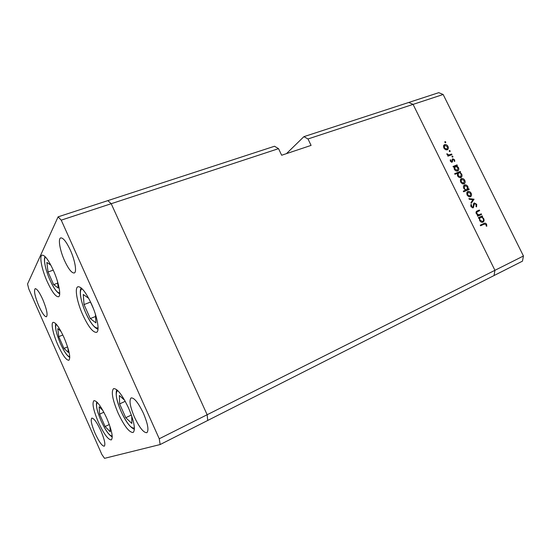 <?xml version="1.0" encoding="UTF-8"?>
<svg xmlns="http://www.w3.org/2000/svg" width="551" height="551" viewBox="0 0 551 551"><rect width="100%" height="100%" fill="white"/><g stroke="black" fill="none" stroke-linecap="round" stroke-linejoin="round"><path stroke-width="0.83" d="M118.052 412.988C112.466 399.64 110.971 391.527 113.575 388.627C117.267 388.393 122.267 394.867 128.569 408.05C134.203 421.584 135.725 429.732 133.135 432.494C129.271 432.597 124.244 426.095 118.052 412.988M98.381 422.218C93.388 410.288 91.9 403.098 93.918 400.66C96.928 400.591 101.219 406.466 106.784 418.278C111.819 430.365 113.327 437.577 111.309 439.905C108.175 439.856 103.864 433.961 98.381 422.218M57.896 345.002C53.158 334.429 50.692 323.044 53.123 322.342C55.644 322.28 59.274 327.356 64.033 337.563C69.254 350.236 70.865 357.813 68.854 360.285C66.244 360.271 62.594 355.175 57.896 345.002M47.207 281.589C41.821 269.666 39.073 255.891 42.117 255.147C44.817 255.003 48.55 260.038 53.316 270.252C58.867 282.511 61.423 296.135 58.475 296.769C55.679 296.851 51.925 291.789 47.207 281.589M82.767 314.848C76.968 302.065 74.399 287.78 77.953 286.754C81.39 286.472 85.928 292.278 91.569 304.18C97.548 317.314 99.896 331.433 96.48 332.356C92.899 332.556 88.332 326.715 82.767 314.848M100.943 430.923C96.935 422.383 93.884 418.113 91.776 418.106C90.433 419.779 91.535 424.855 95.082 433.341C99.042 441.84 102.107 446.124 104.277 446.2C105.627 444.581 104.518 439.484 100.943 430.923M64.529 260.609C59.921 250.505 57.855 238.597 60.734 237.908C63.207 237.708 66.423 241.813 70.39 250.23C75.108 260.575 77.03 272.366 74.233 272.986C71.699 273.151 68.462 269.026 64.529 260.609M38.88 306.094C34.927 296.5 33.687 290.694 35.161 288.676C36.896 288.641 39.41 292.182 42.703 299.31C46.683 309.015 47.937 314.835 46.449 316.763C44.672 316.763 42.151 313.209 38.88 306.094M143.474 413.408C138.377 402.822 134.265 397.657 131.131 397.898C128.948 400.219 130.05 406.624 134.451 417.121C139.472 427.659 143.597 432.845 146.841 432.687C149.018 430.441 147.895 424.015 143.474 413.408M278.53 148.66L111.206 203.712L107.831 200.626L274.522 146.249L278.53 148.66L281.664 155.244L311.088 145.395L308.002 138.962L413.078 104.387L408.746 102.458L413.078 104.387L494.929 270.314L413.078 104.387L443.156 94.496L523.45 256.001L522.472 261.153L494.054 275.541L494.929 270.314L494.054 275.541L207.727 420.461L207.148 414.731L111.206 203.712L107.831 200.626L58.096 216.853L27.55 283.999L28.797 288.986L101.859 454.492L104.525 458.336L160.141 444.547L159.253 438.768L61.237 220.152L58.096 216.853M160.141 444.547L207.727 420.461L207.148 414.731L111.206 203.712L61.237 220.152M523.45 256.001L159.253 438.768M443.156 94.496L438.768 92.664L303.904 136.662L286.451 153.646M308.002 138.962L303.904 136.662M481.264 213.85L481.574 214.477L477.634 216.233L477.324 215.606L478.034 215.289L476.291 213.692C475.782 212.342 476.05 211.446 477.111 211.012L479.363 210.014L479.673 210.634L476.959 211.928L476.835 213.588L478.736 214.862L481.264 213.85L479.88 214.573L480.148 215.11M474.246 202.913L476.684 204.263L476.553 206.894L475.988 206.425L476.133 204.504L474.542 203.539L473.164 207.83L470.974 206.701L470.974 204.435L471.587 204.862L471.566 206.529L472.806 207.224L474.094 202.995M474.025 199.221L471.257 203.333L470.919 202.658L472.972 199.724L469.252 199.276L468.915 198.594L474.025 199.221L472.882 199.855M470.423 196.762L468.674 196.666L467.055 195.006L466.752 192.795L467.827 191.507C469.149 191.128 470.265 191.714 471.16 193.27C471.821 194.806 471.628 195.949 470.582 196.686L470.423 196.762M464.038 183.848L462.282 183.738L460.664 182.078L460.367 179.881L461.442 178.607C462.778 178.249 463.894 178.841 464.789 180.384C465.437 181.899 465.258 183.022 464.231 183.758L464.038 183.848M454.072 166.781L453.335 167.077L453.025 166.45L457.027 164.873L457.337 165.493L456.641 165.768L458.425 167.525C459.059 169.019 458.88 170.135 457.881 170.872L457.647 170.982C456.304 171.32 455.181 170.707 454.272 169.15L454.072 166.781M445.773 141.965L445.601 142.709L444.857 142.31L444.96 141.6L445.773 141.965L444.994 142.509M447.212 149.831L445.442 149.679L443.824 148.012L443.548 145.85L444.636 144.631C445.986 144.307 447.102 144.913 447.991 146.449C448.624 147.895 448.459 148.977 447.495 149.7L447.212 149.831M450.174 150.857L450.002 151.608L449.258 151.208L449.361 150.492L450.174 150.857L449.382 151.394M451.655 154.018L451.958 154.631L447.942 156.174L447.639 155.554L448.232 155.327L446.827 153.757L448.872 154.948L451.655 154.018L450.511 155.189M452.922 156.415L452.75 157.166L452.013 156.766L452.116 156.05L452.922 156.415L452.123 156.939M452.082 162.166L450.394 161.298L450.325 159.783L450.883 160.072L450.89 161.112L451.751 161.553L452.708 158.757L454.589 159.783L454.761 161.436L454.189 161.174L454.12 160.01L453.032 159.37L452.082 162.166M457.358 173.338L454.961 174.295L454.651 173.675L460.264 171.423L460.574 172.043L459.885 172.318L461.662 174.075C462.303 175.583 462.117 176.706 461.111 177.443L460.898 177.553C459.555 177.89 458.432 177.284 457.523 175.721L457.358 173.338M468.136 189.117L468.873 188.807L469.177 189.434L463.598 191.776L463.288 191.149L465.623 190.171L463.804 188.428C463.157 186.899 463.35 185.763 464.369 185.012L464.562 184.922C465.898 184.571 467.021 185.17 467.93 186.734L468.136 189.117L466.793 189.895L468.873 188.807M479.384 217.969L478.654 218.299L478.344 217.673L482.283 215.909L482.593 216.536L481.911 216.839L483.688 218.582C484.37 220.255 484.129 221.447 482.965 222.17C481.643 222.563 480.52 221.97 479.611 220.4L479.384 217.969M486.023 224.491L484.157 224.154L480.575 225.786L480.265 225.159L483.902 223.499C484.88 222.824 485.775 223.079 486.588 224.271L486.802 226.241L486.209 226.062L486.023 224.491M443.92 145.127L444.636 144.631M443.72 145.423L444.554 145.464M447.557 146.752L447.991 146.449M447.068 149.149L446.813 149.941M447.137 149.107L447.502 146.642L444.712 145.354L444.326 147.833L446.909 149.218M443.886 148.129L444.326 147.833M447.701 155.678L448.232 155.327M446.923 154.273L447.426 153.936M447.081 154.562L447.508 154.28M447.715 155.719L448.872 154.948M447.756 155.788L450.353 154.879M450.215 160.506L450.883 160.072M450.442 161.395L450.89 161.112M452.109 159.583L452.461 159.728M454.148 160.072L454.589 159.783M452.082 159.99L452.86 159.487M452.082 160.114L452.736 159.687M452.082 161.016L452.702 160.61M451.407 161.794L451.379 162.194M451.744 162.242L452.585 161.698M453.156 166.719L457.027 164.873M455.711 165.713L455.946 166.175M455.994 166.182L456.641 165.768M457.971 167.807L458.425 167.525M457.447 170.321L457.172 171.106M457.516 170.28L457.922 167.697L455.346 166.278L454.761 168.943L457.344 170.362M454.313 169.226L454.761 168.943M454.775 173.916L460.264 171.423M458.942 172.243L459.19 172.732M459.217 172.732L459.885 172.318M461.215 174.357L461.662 174.075M460.67 176.899L460.388 177.677M460.746 176.85L461.166 174.254C460.478 173.042 459.617 172.566 458.59 172.842L458.012 175.514L460.595 176.926M457.564 175.797L458.012 175.514M460.946 178.91L461.442 178.607M460.622 179.289L461.469 179.385M464.335 180.659L464.789 180.384M463.797 183.207L463.494 183.986M463.735 183.228L464.3 180.59L461.593 179.309L461.159 181.878L463.735 183.228L462.737 183.82M460.429 180.032L461.593 179.309M460.705 182.154L461.159 181.878M467.523 189.592L467.744 190.033M463.377 191.328L465.623 190.171M464.114 185.184L464.562 184.922M463.77 185.577L464.603 185.687M467.468 187.003L467.93 186.734M464.996 190.536L466.793 189.895M466.883 189.64L467.441 186.941L464.872 185.542L464.3 188.242C464.996 189.454 465.857 189.923 466.883 189.64M463.846 188.504L464.3 188.242M467.42 191.734L467.827 191.507M467.041 192.141L467.889 192.258M470.699 193.532L471.16 193.27M470.148 196.128L469.824 196.914M466.787 192.898L468.006 192.189L467.544 194.799L470.12 196.135M470.237 196.08L470.678 193.477L468.006 192.189M467.083 195.068L467.544 194.799M472.751 200.034L474.067 199.31M476.154 204.552L476.684 204.263M473.44 204.145L474.452 203.588L473.44 204.145M473.392 204.428L474.135 204.022M472.448 207.424L472.359 207.851L473.722 207.114M470.726 205.33L471.587 204.862M471.036 206.811L471.566 206.529M473.619 203.581L474.135 203.76M477.345 215.648L478.034 215.289M476.505 211.391L479.363 210.014M477.986 210.737L478.247 211.267M476.023 212.376L477.262 211.722M476.009 212.424L476.959 211.928M476.367 213.829L476.835 213.588M477.965 215.262L478.736 214.862M477.552 215.544L479.88 214.573M478.385 217.748L482.283 215.909M480.899 216.619L481.188 217.211M481.016 217.301L481.911 216.839M483.22 218.823L483.688 218.582M482.607 221.564L482.256 222.328M480.637 217.411L480.596 217.431C479.721 217.989 479.549 218.905 480.086 220.173L482.662 221.543C483.537 220.972 483.716 220.056 483.199 218.781C482.504 217.555 481.65 217.101 480.637 217.411M479.618 220.414L480.086 220.173M481.429 222.163L482.662 221.543M480.286 225.207L482.511 224.195L484.412 224.043M486.044 224.546L486.588 224.271M102.879 410.467L99.132 406.769L99.621 414.18L105.096 426.529L110.228 431.791L109.966 426.433M109.305 424.525L105.096 426.529M103.836 412.217L99.621 414.18M124.684 400.308L119.36 395.487L119.622 403.924L125.766 417.699L131.834 423.45L131.751 416.136M131.365 415.034L125.766 417.699M125.242 401.307L119.622 403.924M88.69 298.325L83.249 294.475L84.034 304.579L90.288 318.574L95.95 322.886L95.406 314.208M93.456 308.698L89.51 299.868M95.55 316.474L90.288 318.574M90.488 302.072L84.034 304.579M50.857 265.162L46.856 262.414L48.04 271.994L53.661 284.633L58.248 288.042L57.511 281.492M57.697 283.145L53.661 284.633M53.261 270.114L48.04 271.994M61.023 331.406L57.786 328.596L58.75 336.654L63.957 348.411L68.331 352.413L67.807 347.564M67.601 346.91L63.957 348.411M62.848 334.994L58.75 336.654M449.01 155.396L450.305 154.528M473.275 205.991L473.894 205.654M476.725 211.233L477.352 210.895M478.461 215.207L479.838 214.484M482.511 224.195L483.902 223.499M97.348 402.492C95.578 404.558 96.838 410.709 101.115 420.936C105.82 430.985 109.518 436.013 112.211 436.006M117.756 390.597C114.987 392.422 116.116 399.399 121.144 411.535C126.806 423.409 131.234 428.871 134.416 427.92M82.347 289.02C78.579 288.662 80.563 301.5 85.86 313.126C91.06 324.084 95.13 328.961 98.078 327.755M45.767 257.324C42.964 257.641 45.237 269.584 49.941 279.963C54.081 288.882 57.338 293.18 59.722 292.856M56.326 324.277C54.714 326.674 56.085 333.121 60.438 343.617C64.384 352.158 67.491 356.511 69.763 356.683M444.712 145.354L443.472 146.215M452.915 159.432L452.082 159.976M455.154 166.374L453.955 167.132M458.411 172.924L457.247 173.648M463.887 183.152L462.654 183.889M467.021 189.572L465.678 190.35M464.734 185.611L463.474 186.355M104.325 427.39C107.052 432.404 109.697 435.572 112.259 436.895M98.491 414.221C96.611 408.828 96.026 404.716 96.735 401.886M116.729 389.681C115.297 394.289 116.771 401.576 121.144 411.535C125.628 421.467 130.057 427.397 134.423 429.325M85.915 313.25C89.937 322.197 93.966 327.549 98.002 329.305M85.86 313.133C82.981 306.583 81.169 300.577 80.439 295.095C80.102 291.465 80.356 289.075 81.204 287.946M51.009 282.27C53.874 288.359 56.774 292.223 59.701 293.876M46.525 270.878C43.701 260.954 44.328 258.336 45.051 256.566M63.083 349.01C65.362 353.322 67.601 356.125 69.791 357.42M57.022 334.388C55.066 327.308 55.362 325.09 55.823 323.733"/></g></svg>
